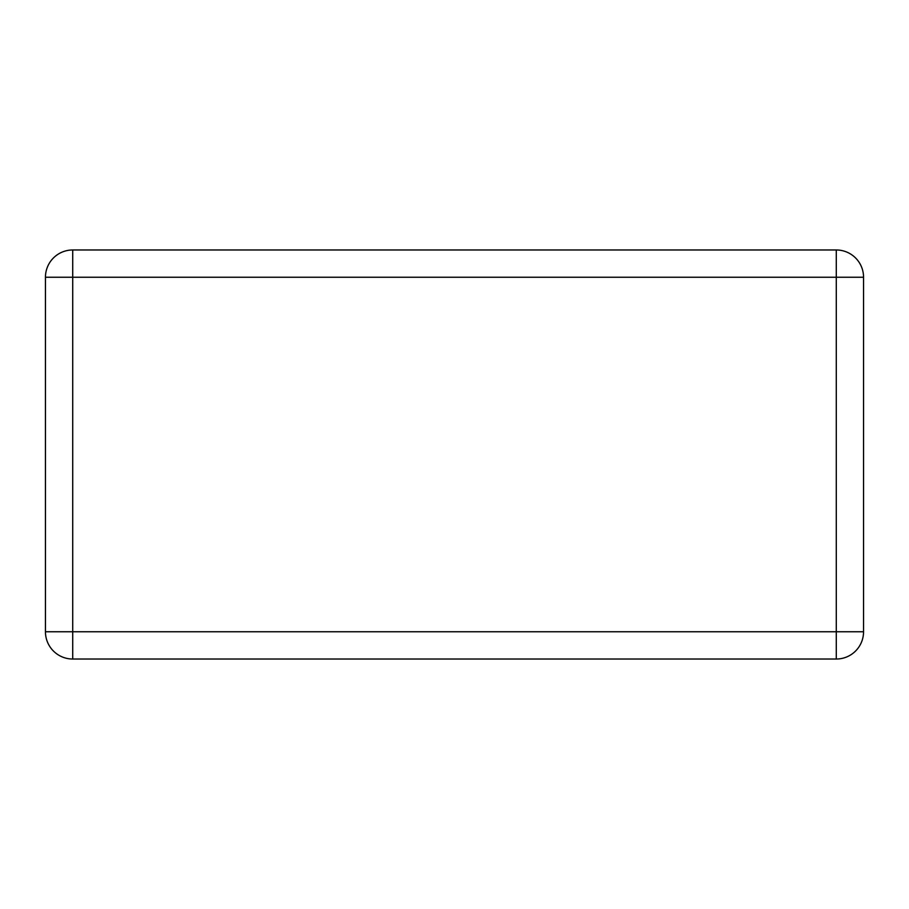 <?xml version="1.0" encoding="UTF-8"?>
<svg xmlns="http://www.w3.org/2000/svg" width="909" height="909" viewBox="0 0 909 909"><rect width="100%" height="100%" fill="white"/><g stroke="black" fill="none" stroke-linecap="round" stroke-linejoin="round"><path stroke-width="1.36" d="M836.28 277.245L863.55 277.245A27.27 27.27 0 0 0 836.28 249.975L836.28 659.025A27.27 27.27 0 0 0 863.55 631.755L45.45 631.755A27.27 27.27 0 0 0 72.72 659.025L72.72 249.975A27.27 27.27 0 0 0 45.45 277.245L836.28 277.245M863.55 631.755L863.55 277.245M72.72 659.025L836.28 659.025M45.45 277.245L45.45 631.755M836.28 249.975L72.72 249.975"/></g></svg>
